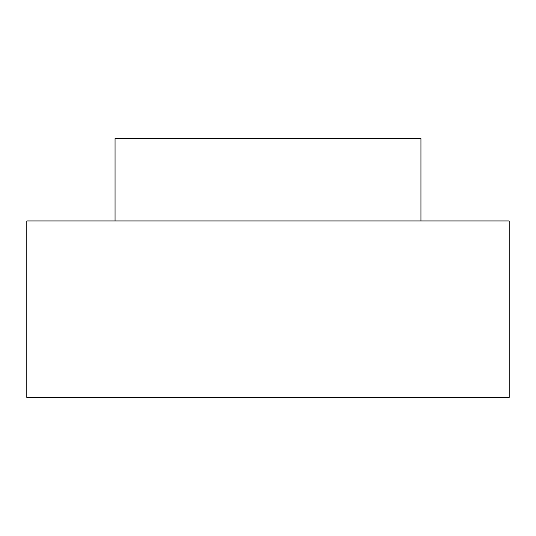 <?xml version="1.0" encoding="UTF-8"?>
<svg xmlns="http://www.w3.org/2000/svg" width="536" height="536" viewBox="0 0 536 536"><rect width="100%" height="100%" fill="white"/><g stroke="black" fill="none" stroke-linecap="round" stroke-linejoin="round"><path stroke-width="0.8" d="M509.2 397.424L26.8 397.424L509.2 397.424L509.2 220.939L26.8 220.939L26.8 397.424L26.8 220.939L509.2 220.939M115.046 220.939L115.046 138.576L115.046 220.939M420.954 138.576L115.046 138.576L420.954 138.576L420.954 220.939"/></g></svg>

